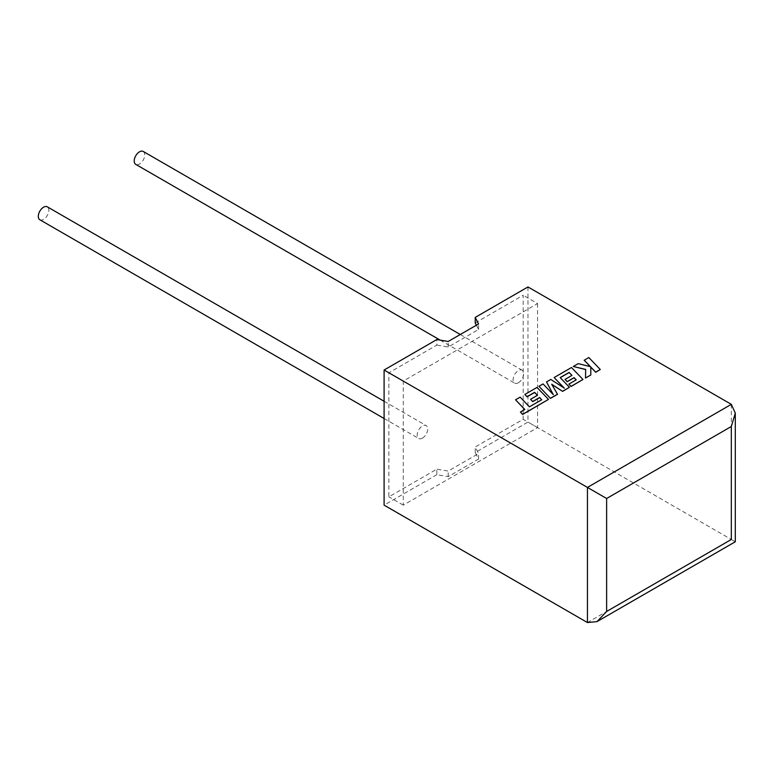 <?xml version="1.0" encoding="UTF-8"?>
<svg xmlns="http://www.w3.org/2000/svg" width="774" height="774" viewBox="0 0 774 774"><rect width="100%" height="100%" fill="white"/><g stroke="black" fill="none" stroke-linecap="round" stroke-linejoin="round"><path stroke-width="0.58" stroke-dasharray="3.87 2.9" d="M39.842 219.758A7.459 4.305 120 0 0 43.576 219.381A7.459 4.305 120 0 0 48.452 212.811A7.459 4.305 120 0 0 47.301 206.832M422.459 438.132A7.459 4.305 -60 0 1 418.734 438.5A7.459 4.305 -60 0 1 417.583 432.521A7.459 4.305 -60 0 1 422.459 425.952A7.459 4.305 -60 0 1 426.193 425.584A7.459 4.305 -60 0 1 427.335 431.563A7.459 4.305 -60 0 1 422.459 438.132M143.229 151.452A7.459 4.305 -60 0 1 144.37 157.432A7.459 4.305 -60 0 1 139.494 164.001A7.459 4.305 -60 0 1 135.769 164.378M518.386 382.753A7.459 4.305 -60 0 1 514.652 383.12A7.459 4.305 -60 0 1 513.51 377.141A7.459 4.305 -60 0 1 518.386 370.572A7.459 4.305 -60 0 1 522.111 370.204A7.459 4.305 -60 0 1 523.253 376.183A7.459 4.305 -60 0 1 518.386 382.753M731.324 404.347L731.324 539.478C736.5 542.468 736.5 542.468 731.324 539.478L527.974 422.072L475.217 452.529L478.564 459.079L448.185 476.62L436.846 474.685L436.846 469.15L388.887 496.84L388.887 372.787L436.846 345.098L436.846 339.554M436.846 474.685L384.098 505.141M476.378 325.215L478.564 329.492L448.185 347.023L436.846 345.098M475.217 322.942L523.176 295.252L523.176 419.305L475.217 446.995L478.564 453.545L448.185 471.076L436.846 469.15M537.562 303.563L537.562 427.616L403.273 505.141L403.273 381.089L537.562 303.563L523.176 295.252M403.273 381.089L388.887 372.787M403.273 505.141L388.887 496.84M537.562 427.616L523.176 419.305M475.217 452.529L475.217 446.995M527.974 286.951L527.974 422.072M478.564 459.079L478.564 453.545M448.185 476.62L448.185 471.076M478.564 329.492L478.564 323.948M448.185 347.023L448.185 341.489M600.285 369.614L588.801 357.636L584.215 360.278M590.32 366.634L578.197 363.751L573.292 366.586M585.666 369.43L585.512 378.138M590.814 375.08L590.794 367.05M557.503 394.314L551.804 384.436M569.461 387.406L560.231 377.673M571.889 375.448L565.039 379.512M576.146 379.899L568.871 384.204M582.977 379.608L571.493 367.621L554.136 377.644M564.082 388.016L550.817 379.56L546.521 382.046M553.197 394.508L543.048 384.049L538.956 386.41M541.742 399.761L529.406 406.94L520.147 397.275L515.552 399.926M524.753 409.514L520.409 412.136M548.495 399.51L537.021 387.532L524.84 394.556M537.417 395.359L530.567 399.423M731.324 539.478L587.447 622.548M384.098 418.502L418.734 438.5M440.174 340.125L514.652 383.12M460.288 334.503L522.111 370.204M384.098 401.271L426.193 425.584"/><path stroke-width="1.16" d="M384.098 401.271L47.301 206.832A7.459 4.305 120 0 0 43.576 207.2A7.459 4.305 120 0 0 38.7 213.779A7.459 4.305 120 0 0 39.842 219.758L384.098 418.502M440.174 340.125L135.769 164.378A7.459 4.305 -60 0 1 134.618 158.399A7.459 4.305 -60 0 1 139.494 151.82A7.459 4.305 -60 0 1 143.229 151.452L460.288 334.503M384.098 370.02L587.447 487.417L731.324 404.347L527.974 286.951L475.217 317.408L478.564 323.948L448.185 341.489L436.846 339.554L384.098 370.02L384.098 505.141L587.447 622.548L587.447 487.417L606.632 498.495L606.632 611.47L597.035 621.599L587.447 622.548M476.378 325.215L475.217 322.942L475.217 317.408M731.324 404.347L735.3 413.132L731.324 426.503L606.632 498.495M606.632 611.47L731.324 539.478C736.5 542.468 736.5 542.468 731.324 539.478L731.324 426.503M584.215 360.171L590.456 366.673L578.197 363.645L573.292 366.479L585.666 369.43L585.512 378.031L590.814 374.964L590.794 367.05L595.699 372.149L600.285 369.498L588.801 357.52L584.215 360.278L590.32 366.634M600.285 369.498L595.699 372.265L590.794 367.157M573.292 366.479L585.666 369.546M585.512 378.031L590.814 374.964M569.093 372.439L571.957 375.409L565.039 379.405L567.168 381.611L574.085 377.625L576.214 379.86L568.871 384.098L571.067 386.371L582.977 379.492L571.493 367.515L554.136 377.538L564.362 388.2L550.817 379.454L546.521 381.93L553.323 394.653L543.048 383.933L538.956 386.303L550.44 398.387L557.503 394.314L551.707 384.252L562.601 391.373L569.461 387.3L560.163 377.596L569.093 372.439L571.889 375.448M550.44 398.281L557.503 394.198M551.804 384.436L562.601 391.373M562.601 391.257L569.461 387.3M560.231 377.673L569.093 372.555M565.039 379.405L567.168 381.727L574.085 377.731L576.146 379.899M568.871 384.098L571.067 386.478L582.977 379.492M554.136 377.538L564.082 388.016M546.521 381.93L553.197 394.508M538.956 386.303L550.44 398.387M515.552 399.81L524.82 409.475L520.409 412.02L522.624 414.342L548.495 399.403L537.021 387.416L524.84 394.45L527.036 396.723L534.621 392.341L537.485 395.311L530.567 399.307L532.696 401.522L539.613 397.526L541.742 399.761L529.406 406.824L520.147 397.159L515.552 399.81L524.753 409.514M520.409 412.02L522.624 414.448L548.495 399.403M524.84 394.45L527.036 396.83L534.621 392.457L537.417 395.359M530.567 399.307L532.696 401.629L539.613 397.633L541.674 399.8M735.3 413.132L735.3 541.771L597.035 621.599"/></g></svg>
